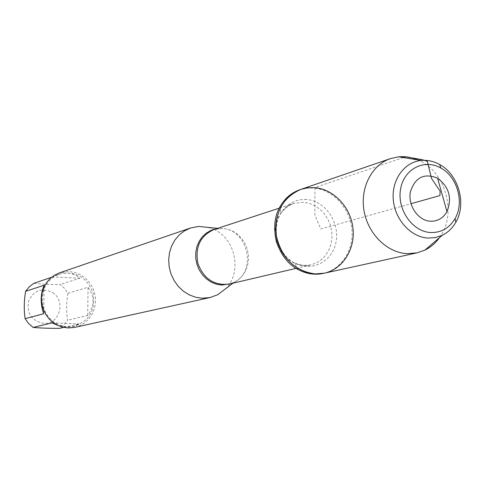 <?xml version="1.0" encoding="UTF-8"?>
<svg xmlns="http://www.w3.org/2000/svg" width="485" height="485" viewBox="0 0 485 485"><rect width="100%" height="100%" fill="white"/><g stroke="black" fill="none" stroke-linecap="round" stroke-linejoin="round"><path stroke-width="0.36" stroke-dasharray="2.42 1.82" d="M323.24 273.431C341.701 269.454 354.299 249.278 351.807 228.387C349.485 207.483 332.558 189.453 313.583 188.022L306.575 188.18L299.779 189.75M52.774 292.704C66.275 301.118 59.449 324.72 43.771 323.404C31.895 321.04 26.802 313.692 28.488 301.343C33.75 290.248 41.843 287.369 52.774 292.704M33.92 283.264C41.231 284.161 49.955 284.574 60.085 284.501L64.505 288.393L67.979 293.213C66.312 302.616 66.184 311.631 67.579 320.252L63.965 324.804L59.412 328.357M67.942 326.902L74.199 326.332C89.61 320.864 95.891 309.703 93.047 292.849C86.718 276.977 75.545 270.709 59.54 274.049L54.872 276.201L50.725 279.287L47.257 283.191L44.62 287.763L42.916 292.819L42.213 298.154L42.547 303.561L43.899 308.824L46.22 313.722L49.415 318.063L53.356 321.682L57.885 324.423L62.807 326.187L67.942 326.902M63.693 327.387L79.243 323.883L72.865 326.629L66.863 327.145L58.018 325.483M67.979 293.213L88.058 287.302C94.69 296.432 94.569 305.817 87.694 315.456L67.579 320.252M51.483 277.317L57.957 274.589C66.833 271.812 74.138 273.025 79.867 278.22L60.085 284.501M208.356 227.429L213.794 229.393M214.055 229.508C235.746 238.899 242.312 272.54 225.561 288.781M74.732 327.375L80.013 325.593L84.79 322.707L88.87 318.851L92.083 314.189L94.29 308.921L95.406 303.27L95.387 297.469L94.229 291.77L91.992 286.405L88.761 281.603L84.675 277.559L79.898 274.455L74.629 272.412L69.094 271.533L59.449 272.879M44.141 285.247L43.668 313.74M87.694 315.456L88.058 287.302M79.867 278.22L52.756 276.887M52.022 322.889L79.243 323.883M324.356 273.188C345.338 268.745 358.094 243.421 351.437 220.396C345.15 197.262 321.088 182.263 300.858 189.38M417.591 159.85C445.448 170.641 457.61 214.018 439.428 237.717M403.362 157.552L314.977 187.549L314.832 214.946L320.773 228.993L410.977 203.7M216.055 228.853L221.936 228.514C247.859 228.896 257.456 271.418 234.055 282.349L231.393 283.555M232.939 283.191L234.055 282.349L229.332 284.04L234.316 282.258L238.796 279.384L242.585 275.559L245.537 270.939L247.532 265.713L248.478 260.112L248.35 254.364L247.144 248.708L244.925 243.373L241.766 238.59L237.814 234.546L233.218 231.418L228.18 229.344L222.9 228.405L214.043 229.514L218.953 228.502L217.565 228.362M275.098 234.885C274.662 219.165 280.906 208.671 293.837 203.409L303.568 202.239L309.381 203.342L314.941 205.719L320.009 209.265L324.386 213.843L327.89 219.244L330.37 225.252L331.734 231.618L331.922 238.08L330.922 244.367L328.775 250.224L325.568 255.401L321.428 259.675L316.529 262.876L311.061 264.852C297.287 267.077 286.496 261.366 278.693 247.708M306.538 199.493C295.444 199.032 286.817 203.761 280.651 213.667C270.994 229.472 278.002 254.467 294.474 262.943C311.546 272.564 332.661 261.56 336.063 241.791C339.906 222.16 325.011 200.681 306.538 199.493M59.54 274.049L57.957 274.589M74.199 326.332L72.865 326.629M296.129 268.357L311.061 264.852C307.46 266.338 301.931 265.701 294.474 262.943L298.136 269.539M279.251 208.18L293.837 203.409C289.988 204.015 285.592 207.435 280.651 213.667L280.354 206.131"/><path stroke-width="0.73" d="M299.779 189.75C291.552 192.672 285.077 198.135 280.354 206.131C267.914 226.422 276.953 258.669 298.136 269.539C306.326 273.91 314.698 275.213 323.24 273.431L324.356 273.188C305.168 277.578 283.513 262.955 277.517 241.124C271.285 219.359 282.179 195.607 300.858 189.38L307.66 187.804L314.68 187.653C333.68 189.089 350.631 207.143 352.947 228.077C355.444 248.999 342.834 269.205 324.356 273.188L315.165 273.928C294.771 271.048 281.84 258.402 276.365 235.977C274.231 213.121 282.397 197.589 300.858 189.38L299.779 189.75M63.693 327.387L59.412 328.357C49.246 328.393 40.491 328.084 33.144 327.43L28.639 323.525L25.105 318.663C23.856 309.945 24.02 300.827 25.596 291.309L29.294 286.768L33.92 283.264L51.483 277.317M25.105 318.663L43.668 313.74C40.219 303.531 40.376 294.037 44.141 285.247L25.596 291.309M58.018 325.483L52.022 322.889L33.144 327.43M225.561 288.781L217.716 294.722L210.035 297.547L202.106 298.226L195.522 297.22L189.18 294.825L183.336 291.139L178.225 286.296L174.06 280.488L171.005 273.952L169.186 266.95L168.677 259.76L169.501 252.685L171.617 245.992L174.933 239.966L179.323 234.831L184.591 230.793L190.538 228.005L198.565 226.428L208.356 227.429M190.538 228.005L59.449 272.879L54.599 275.134L50.282 278.36L46.681 282.434L43.941 287.199L42.171 292.467L41.443 298.026L41.801 303.658L43.22 309.139L45.645 314.244L48.973 318.76L53.083 322.525L57.794 325.38L62.929 327.211L68.276 327.957L74.732 327.375L210.035 297.547M439.428 237.717C435.506 243.155 430.668 247.283 424.915 250.114L416.924 252.885L406.866 253.655C386.854 252.552 367.879 233.703 364.023 210.702C360.015 187.725 371.813 164.87 390.48 158.589L398.755 156.807C405.133 156.231 411.413 157.243 417.591 159.85M430.304 221.227C418.112 220.542 407.843 205.634 410.334 192.127C414.99 177.352 424.072 172.708 437.591 178.207C449.165 186.98 452.293 198.123 446.97 211.636C443.114 218.274 437.561 221.469 430.304 221.227M430.474 232.521C412.359 231.575 396.954 209.496 400.537 189.332C403.702 169.047 424.308 158.425 440.829 168.034C457.373 176.801 464.6 202.554 455.021 218.644C449.268 228.223 441.089 232.848 430.474 232.521M427.885 238.062L435.281 237.608L442.259 235.292C447.976 232.473 452.511 228.108 455.864 222.197C466.764 203.858 458.549 174.558 439.701 164.554C433.76 161.256 427.618 159.886 421.271 160.444C404.417 161.935 391.522 179.717 393.274 199.626C394.82 219.541 410.722 237.062 427.885 238.062M410.977 203.7L439.889 195.594L440.156 191.254L431.535 178.468L427.333 161.323L421.944 159.607L405.593 156.794L403.362 157.552M231.393 283.555L221.821 285.065L216.413 284.186L211.23 282.112L206.501 278.93L202.427 274.777L199.189 269.83L196.94 264.313L195.776 258.463L195.746 252.546L196.855 246.81L199.044 241.518L202.221 236.898L206.234 233.152L210.914 230.43L216.055 228.853M279.251 208.18L214.043 229.514C200.275 235.722 194.891 247.035 197.898 263.446C203.864 279.033 214.34 285.901 229.332 284.04L296.129 268.357M278.693 247.708L276.298 241.463L275.098 234.885M217.565 228.362L198.565 226.428M232.939 283.191L217.716 294.722M390.48 158.589L300.858 189.38M416.924 252.885L324.356 273.188M446.97 211.636L437.591 178.207M440.829 168.034L439.701 164.554M455.021 218.644L455.864 222.197M421.271 160.444L398.755 156.807M442.259 235.292L424.915 250.114"/></g></svg>
